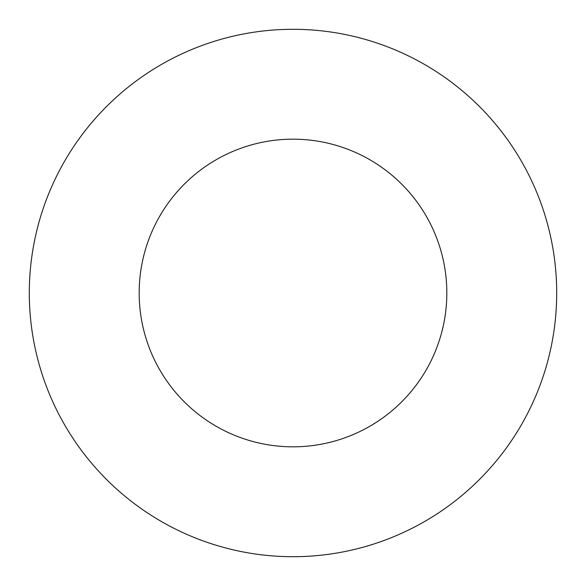 <?xml version="1.0" encoding="UTF-8"?>
<svg xmlns="http://www.w3.org/2000/svg" width="586" height="586" viewBox="0 0 586 586"><rect width="100%" height="100%" fill="white"/><g stroke="black" fill="none" stroke-linecap="round" stroke-linejoin="round"><path stroke-width="0.88" d="M446.825 293A153.825 153.825 0 0 0 293 139.175A153.825 153.825 0 0 0 139.175 293A153.825 153.825 0 0 0 293 446.825A153.825 153.825 0 0 0 446.825 293M556.7 293A263.7 263.7 0 0 0 293 29.3A263.7 263.7 0 0 0 29.3 293A263.7 263.7 0 0 0 293 556.7A263.7 263.7 0 0 0 556.7 293"/></g></svg>
